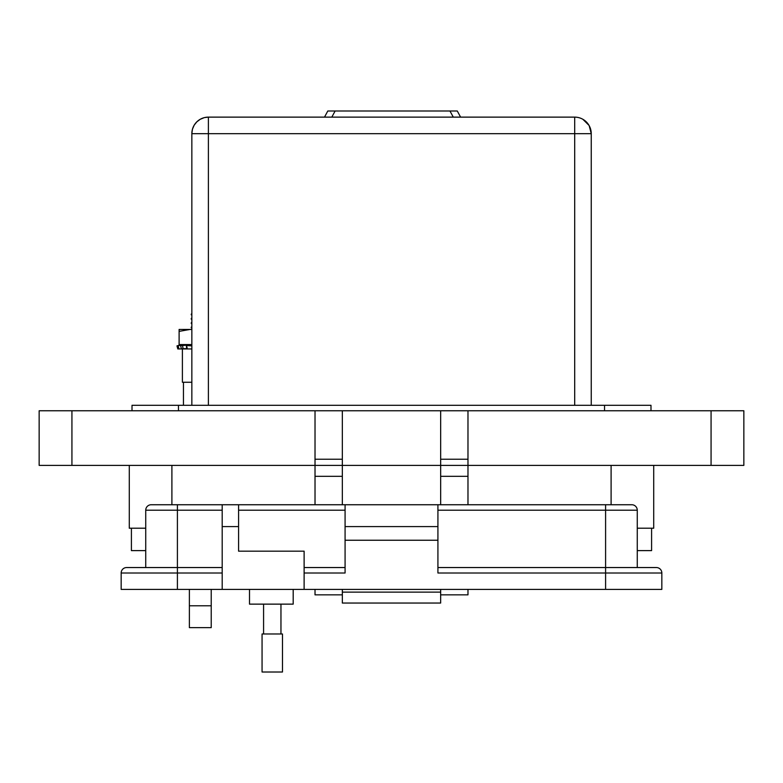 <?xml version="1.0" encoding="UTF-8"?>
<svg xmlns="http://www.w3.org/2000/svg" width="783" height="783" viewBox="0 0 783 783"><rect width="100%" height="100%" fill="white"/><g stroke="black" fill="none" stroke-linecap="round" stroke-linejoin="round"><path stroke-width="1.17" d="M191.845 382.261L182.4 382.261L182.4 348.954L191.845 348.954M191.845 314.443L191.209 314.697L191.845 314.962M191.845 318.779L191.209 319.033L191.845 319.298M191.845 323.115L191.209 323.369L191.845 323.633M191.845 327.451L191.209 327.705L191.845 327.969M191.845 326.912L191.209 327.705M191.845 322.576L191.209 323.369M191.845 318.241L191.209 319.033M191.845 313.905L191.209 314.697M183.447 405.3L183.447 382.261M178.26 345.518L178.211 345.528C181.509 344.647 181.764 344.647 178.974 345.528L178.172 345.871L178.925 348.954L177.8 348.954L176.987 345.871L178.211 345.528C181.509 344.647 181.764 344.647 178.974 345.528L182.527 345.528L183.056 348.68L186.853 348.68M182.527 345.528L187.088 345.088M178.788 348.68L177.8 348.954L178.769 348.582M178.925 348.954L181.431 348.954L180.677 345.871M183.056 348.68L181.431 348.954M176.987 345.871L177.8 348.954M187.333 348.954L186.569 345.528L191.845 345.871M179.111 331.385L189.946 329.447L179.111 329.447L179.111 344.569L191.845 344.569M191.845 329.506L189.946 329.447L191.845 329.447M460.6 117.127L457.272 110.99L327.813 110.99L324.495 117.127M591.243 405.3L591.243 133.678L574.693 133.678L574.693 117.127L208.395 117.127L208.395 133.678L191.845 133.678L191.845 405.3M589.207 125.72L591.243 133.678A16.551 16.551 0 0 0 574.693 117.127M204.539 117.587L208.395 117.127A16.551 16.551 0 0 0 191.845 133.678L192.393 129.459M589.012 125.378L582.914 119.319M204.138 117.685L200.174 119.319L196.827 121.845M196.778 121.894L194.272 125.045M194.076 125.378L192.501 129.058M211.224 627.633L189.378 627.633L189.378 605.788L211.224 605.788L211.224 627.633M342.337 589.393L342.337 594.855L315.02 594.855L315.02 589.393M467.98 589.393L467.98 594.855L440.663 594.855L440.663 589.393M145.736 528.212L129.283 528.212L129.283 465.396L129.283 528.212M653.717 528.212L653.717 465.396L653.717 528.212L637.264 528.212M467.98 410.762L467.98 465.396L743.85 465.396L743.85 410.762L440.663 410.762L440.663 465.396L342.337 465.396L342.337 504.741M211.224 589.393L211.224 605.788M189.378 589.393L189.378 605.788M440.663 410.762L342.337 410.762L342.337 465.396L39.15 465.396L39.15 410.762L315.02 410.762L315.02 504.741M467.98 504.741L467.98 465.396L440.663 465.396L440.663 504.741M440.663 465.396L342.337 465.396M342.337 410.762L315.02 410.762M342.337 459.229L315.02 459.229M467.98 459.229L440.663 459.229M743.85 465.396L743.85 410.762M650.986 405.3L650.986 410.762L650.986 405.3L132.014 405.3L132.014 410.762L132.014 405.3M651.593 528.212L651.593 550.615L637.264 550.615M145.736 550.615L131.407 550.615L131.407 528.212M249.503 589.393L249.503 604.133L293.194 604.133L293.194 589.393M661.841 589.393L661.841 573.009L661.841 589.393L304.117 589.393L304.117 551.163L238.58 551.163L238.58 504.741L222.196 504.741L222.196 589.393L121.159 589.393L121.159 573.009L177.408 573.009L177.408 589.393M222.196 510.203L177.408 510.203L177.408 567.548L222.196 567.548L126.621 567.548L177.408 567.548L177.408 573.009L222.196 573.009M304.117 589.393L222.196 589.393M177.408 504.741L177.408 510.203L145.736 510.203A5.461 5.461 0 0 1 151.197 504.741L345.078 504.741L345.078 573.009L304.117 573.009M437.922 540.241L437.922 504.741L631.803 504.741A5.461 5.461 0 0 1 637.264 510.203L637.264 567.548L656.379 567.548L437.922 567.548L605.592 567.548L605.592 573.009L437.922 573.009L437.922 540.241L345.078 540.241M145.736 510.203L145.736 567.548M126.621 567.548A5.461 5.461 0 0 0 121.159 573.009M342.347 589.393L342.347 603.047L440.653 603.047L342.347 603.047M440.653 603.047L440.653 589.393M631.803 504.741A5.461 5.461 0 0 1 637.264 510.203L605.592 510.203L605.592 567.548M304.117 567.548L345.078 567.548L304.117 567.548M437.922 526.587L345.078 526.587M605.592 589.393L605.592 573.009L661.841 573.009A5.461 5.461 0 0 0 656.379 567.548M437.922 504.741L345.078 504.741M272.269 672.01L282.477 672.01L282.477 633.985L262.06 633.985L262.06 672.01L272.269 672.01M449.951 110.99L453.279 117.127M331.816 117.127L335.134 110.99M574.693 405.3L574.693 133.678L208.395 133.678L208.395 405.3M171.898 504.741L171.898 465.396M611.102 504.741L611.102 465.396M71.928 465.396L71.928 410.762M342.337 476.318L315.02 476.318M467.98 476.318L440.663 476.318M711.072 465.396L711.072 410.762M604.545 405.3L604.545 410.762M178.455 405.3L178.455 410.762M238.58 526.587L222.196 526.587M342.347 592.124L440.653 592.124M605.592 504.741L605.592 510.203L437.922 510.203M238.58 510.203L345.078 510.203M191.297 314.795L191.845 315.099M191.297 319.131L191.845 319.435M191.297 323.467L191.845 323.771M191.297 327.803L191.845 328.106M191.845 313.758L191.297 314.061M191.845 318.094L191.297 318.397M191.845 322.43L191.297 322.733M191.845 326.765L191.297 327.069M181.793 344.569L178.847 345.362M186.746 348.817L186.344 345.734M178.847 348.944L178.093 345.851M280.96 633.985L280.96 604.133M263.577 633.985L263.577 604.133"/></g></svg>
